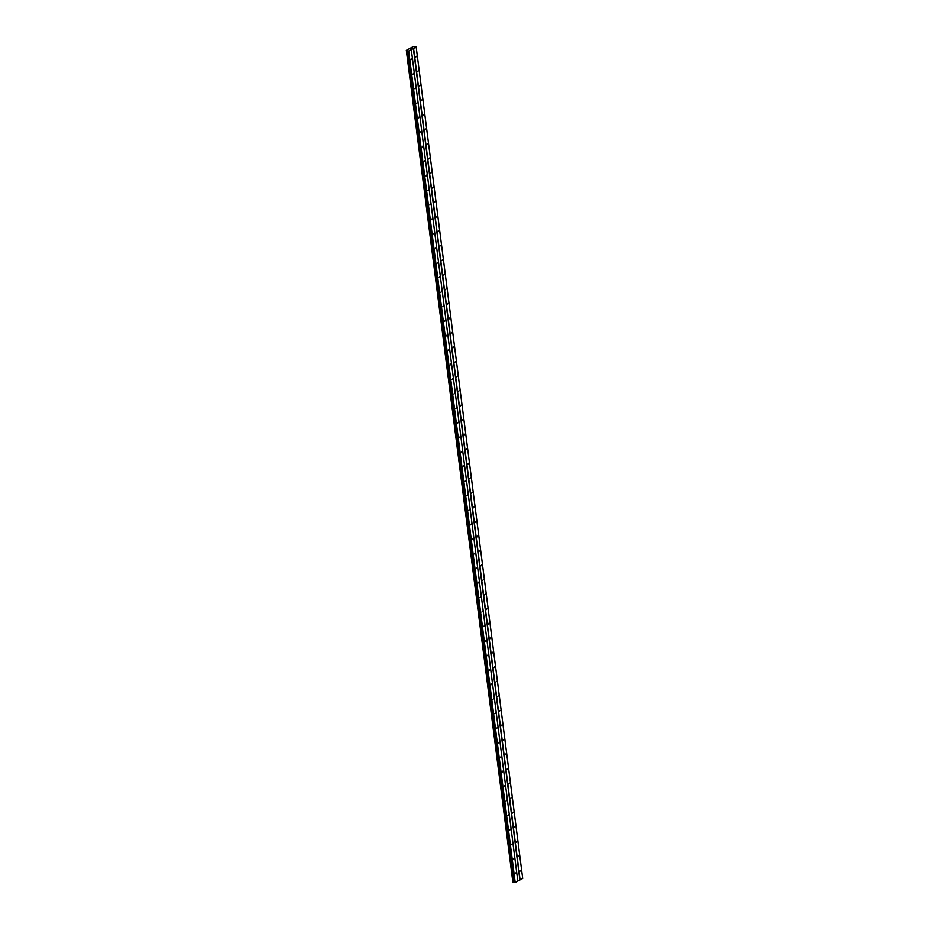 <?xml version="1.0" encoding="UTF-8"?>
<svg xmlns="http://www.w3.org/2000/svg" width="929" height="929" viewBox="0 0 929 929"><rect width="100%" height="100%" fill="white"/><g stroke="black" fill="none" stroke-linecap="round" stroke-linejoin="round"><path stroke-width="1.39" d="M411.744 58.748L411.117 59.7L411.744 58.748M413.602 73.286L412.975 74.239L413.602 73.286M415.46 87.825L414.845 88.778L415.46 87.825M417.33 102.364L416.703 103.305L417.33 102.364M419.188 116.891L418.561 117.844L419.188 116.891M421.046 131.43L420.431 132.382L421.046 131.43M422.916 145.969L422.289 146.91L422.916 145.969M424.774 160.508L424.147 161.449L424.774 160.508M426.643 175.035L426.016 175.987L426.643 175.035M428.501 189.574L427.874 190.526L428.501 189.574M430.359 204.113L429.732 205.054L430.359 204.113M432.229 218.64L431.602 219.592L432.229 218.64M434.087 233.179L433.46 234.131L434.087 233.179M435.945 247.718L435.318 248.67L435.945 247.718M437.814 262.257L437.187 263.197L437.814 262.257M439.672 276.784L439.045 277.736L439.672 276.784M441.53 291.323L440.903 292.275L441.53 291.323M443.4 305.862L442.773 306.814L443.4 305.862M445.258 320.4L444.631 321.341L445.258 320.4M447.116 334.928L446.501 335.88L447.116 334.928M448.986 349.467L448.359 350.419L448.986 349.467M450.844 364.005L450.217 364.946L450.844 364.005M452.702 378.544L452.086 379.485L452.702 378.544M454.571 393.072L453.944 394.024L454.571 393.072M456.429 407.61L455.802 408.563L456.429 407.61M458.299 422.149L457.672 423.09L458.299 422.149M460.157 436.676L459.53 437.629L460.157 436.676M462.015 451.215L461.388 452.168L462.015 451.215M463.885 465.754L463.257 466.706L463.885 465.754M465.743 480.293L465.115 481.234L465.743 480.293M467.601 494.82L466.973 495.772L467.601 494.82M469.47 509.359L468.843 510.311L469.47 509.359M471.328 523.898L470.701 524.85L471.328 523.898M473.186 538.437L472.559 539.377L473.186 538.437M475.056 552.964L474.429 553.916L475.056 552.964M476.914 567.503L476.287 568.455L476.914 567.503M478.772 582.042L478.145 582.982L478.772 582.042M480.641 596.581L480.014 597.521L480.641 596.581M482.499 611.108L481.872 612.06L482.499 611.108M484.357 625.647L483.742 626.599L484.357 625.647M486.227 640.186L485.6 641.126L486.227 640.186M488.085 654.713L487.458 655.665L488.085 654.713M489.943 669.252L489.328 670.204L489.943 669.252M491.813 683.79L491.186 684.743L491.813 683.79M493.671 698.329L493.044 699.27L493.671 698.329M495.54 712.857L494.913 713.809L495.54 712.857M497.398 727.395L496.771 728.348L497.398 727.395M499.256 741.934L498.629 742.886L499.256 741.934M501.126 756.473L500.499 757.414L501.126 756.473M502.984 771L502.357 771.953L502.984 771M504.842 785.539L504.215 786.491L504.842 785.539M506.711 800.078L506.084 801.019L506.711 800.078M508.569 814.617L507.942 815.557L508.569 814.617M510.427 829.144L509.8 830.096L510.427 829.144M512.297 843.683L511.67 844.635L512.297 843.683M514.155 858.222L513.528 859.162L514.155 858.222M516.013 872.749L515.386 873.701L516.013 872.749M416.32 56.263L415.693 57.215L416.32 56.263M418.178 70.801L417.551 71.754L418.178 70.801M420.036 85.34L419.409 86.292L420.036 85.34M421.905 99.879L421.278 100.82L421.905 99.879M423.763 114.406L423.136 115.359L423.763 114.406M425.621 128.945L424.994 129.897L425.621 128.945M427.491 143.484L426.864 144.425L427.491 143.484M429.349 158.023L428.722 158.964L429.349 158.023M431.207 172.55L430.591 173.502L431.207 172.55M433.077 187.089L432.449 188.041L433.077 187.089M434.935 201.628L434.307 202.568L434.935 201.628M436.793 216.155L436.177 217.107L436.793 216.155M438.662 230.694L438.035 231.646L438.662 230.694M440.52 245.233L439.893 246.185L440.52 245.233M442.39 259.772L441.763 260.712L442.39 259.772M444.248 274.299L443.621 275.251L444.248 274.299M446.106 288.838L445.479 289.79L446.106 288.838M447.975 303.377L447.348 304.329L447.975 303.377M449.833 317.915L449.206 318.856L449.833 317.915M451.691 332.443L451.064 333.395L451.691 332.443M453.561 346.981L452.934 347.934L453.561 346.981M455.419 361.52L454.792 362.461L455.419 361.52M457.277 376.059L456.65 377L457.277 376.059M459.147 390.586L458.52 391.539L459.147 390.586M461.005 405.125L460.378 406.078L461.005 405.125M462.863 419.664L462.236 420.605L462.863 419.664M464.732 434.191L464.105 435.144L464.732 434.191M466.59 448.73L465.963 449.682L466.59 448.73M468.448 463.269L467.833 464.221L468.448 463.269M470.318 477.808L469.691 478.749L470.318 477.808M472.176 492.335L471.549 493.287L472.176 492.335M474.034 506.874L473.418 507.826L474.034 506.874M475.903 521.413L475.276 522.365L475.903 521.413M477.761 535.952L477.134 536.892L477.761 535.952M479.631 550.479L479.004 551.431L479.631 550.479M481.489 565.018L480.862 565.97L481.489 565.018M483.347 579.557L482.72 580.497L483.347 579.557M485.217 594.096L484.59 595.036L485.217 594.096M487.075 608.623L486.448 609.575L487.075 608.623M488.933 623.162L488.306 624.114L488.933 623.162M490.802 637.7L490.175 638.641L490.802 637.7M492.66 652.228L492.033 653.18L492.66 652.228M494.518 666.767L493.891 667.719L494.518 666.767M496.388 681.305L495.761 682.258L496.388 681.305M498.246 695.844L497.619 696.785L498.246 695.844M500.104 710.371L499.488 711.324L500.104 710.371M501.974 724.91L501.346 725.863L501.974 724.91M503.832 739.449L503.204 740.401L503.832 739.449M505.69 753.988L505.074 754.929L505.69 753.988M507.559 768.515L506.932 769.467L507.559 768.515M509.417 783.054L508.79 784.006L509.417 783.054M511.287 797.593L510.66 798.534L511.287 797.593M513.145 812.132L512.518 813.072L513.145 812.132M515.003 826.659L514.376 827.611L515.003 826.659M516.872 841.198L516.245 842.15L516.872 841.198M518.73 855.737L518.103 856.677L518.73 855.737M520.588 870.264L519.961 871.216L520.588 870.264M416.18 47.007L408.702 51.072L406.298 50.375L413.393 46.52L416.18 47.007L522.702 878.451L517.801 881.029M411.303 49.667L517.813 881.11L515.212 882.515L513.632 882.051L407.123 50.607M512.901 882.074L406.391 50.63L512.866 882.051L513.632 882.051M512.82 881.865L406.333 50.445M411.292 48.842L410.56 48.877M515.212 882.515L408.702 51.072M514.991 882.55L408.481 51.107M513.551 882.062L407.041 50.619M520.101 879.868L413.591 48.424M519.88 879.891L413.37 48.447M407.959 50.967L514.469 882.411L408.005 51.002M514.411 882.097L407.901 50.654M514.306 882.027L407.796 50.584M514.236 882.004L407.726 50.561M514.004 882.004L407.494 50.561M513.18 882.109L406.67 50.654M513.075 882.109L406.565 50.665M512.866 882.051L406.356 50.607"/></g></svg>
